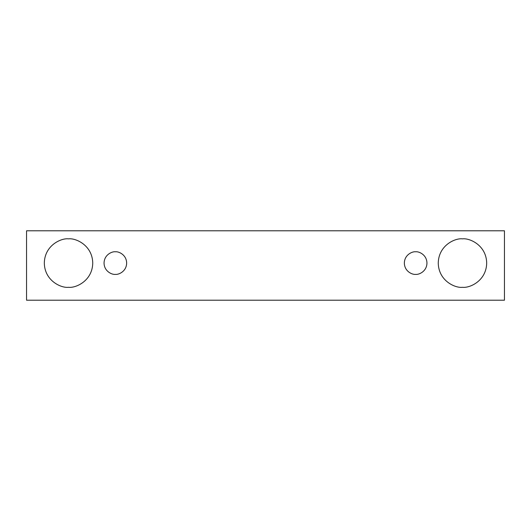 <?xml version="1.0" encoding="UTF-8"?>
<svg xmlns="http://www.w3.org/2000/svg" width="531" height="531" viewBox="0 0 531 531"><rect width="100%" height="100%" fill="white"/><g stroke="black" fill="none" stroke-linecap="round" stroke-linejoin="round"><path stroke-width="0.4" stroke-dasharray="2.65 1.99" d="M504.45 230.786L26.55 230.786L26.55 300.214L504.45 300.214L504.45 230.786L504.45 300.214L26.55 300.214L26.55 230.786L504.45 230.786M68.526 287.298C75.614 288.267 92.414 281.005 92.746 263.077C92.414 245.156 75.614 237.888 68.526 238.857C61.443 237.888 44.637 245.156 44.312 263.077C44.637 281.005 61.443 288.267 68.526 287.298C61.443 288.267 44.637 281.005 44.312 263.077C44.637 245.156 61.443 237.888 68.526 238.857C75.614 237.888 92.414 245.156 92.746 263.077C92.414 281.005 75.614 288.267 68.526 287.298M462.474 287.298C469.557 288.267 486.363 281.005 486.688 263.077C486.363 245.156 469.557 237.888 462.474 238.857C455.386 237.888 438.586 245.156 438.254 263.077C438.586 281.005 455.386 288.267 462.474 287.298C455.386 288.267 438.586 281.005 438.254 263.077C438.586 245.156 455.386 237.888 462.474 238.857C469.557 237.888 486.363 245.156 486.688 263.077C486.363 281.005 469.557 288.267 462.474 287.298M415.654 274.381C418.959 274.832 426.798 271.441 426.951 263.077C426.798 254.714 418.959 251.322 415.654 251.774C412.348 251.322 404.503 254.714 404.35 263.077C404.503 271.441 412.348 274.832 415.654 274.381C412.348 274.832 404.503 271.441 404.35 263.077C404.503 254.714 412.348 251.322 415.654 251.774C418.959 251.322 426.798 254.714 426.951 263.077C426.798 271.441 418.959 274.832 415.654 274.381M115.346 274.381C118.652 274.832 126.497 271.441 126.65 263.077C126.497 254.714 118.652 251.322 115.346 251.774C112.041 251.322 104.202 254.714 104.049 263.077C104.202 271.441 112.041 274.832 115.346 274.381C112.041 274.832 104.202 271.441 104.049 263.077C104.202 254.714 112.041 251.322 115.346 251.774C118.652 251.322 126.497 254.714 126.65 263.077C126.497 271.441 118.652 274.832 115.346 274.381"/><path stroke-width="0.8" d="M26.55 230.786L504.45 230.786L504.45 300.214L26.55 300.214L26.55 230.786L26.55 300.214L504.45 300.214L504.45 230.786L26.55 230.786M68.526 287.298C61.443 288.267 44.637 281.005 44.312 263.077C44.637 245.156 61.443 237.888 68.526 238.857C75.614 237.888 92.414 245.156 92.746 263.077C92.414 281.005 75.614 288.267 68.526 287.298C75.614 288.267 92.414 281.005 92.746 263.077C92.414 245.156 75.614 237.888 68.526 238.857C61.443 237.888 44.637 245.156 44.312 263.077C44.637 281.005 61.443 288.267 68.526 287.298M462.474 287.298C455.386 288.267 438.586 281.005 438.254 263.077C438.586 245.156 455.386 237.888 462.474 238.857C469.557 237.888 486.363 245.156 486.688 263.077C486.363 281.005 469.557 288.267 462.474 287.298C469.557 288.267 486.363 281.005 486.688 263.077C486.363 245.156 469.557 237.888 462.474 238.857C455.386 237.888 438.586 245.156 438.254 263.077C438.586 281.005 455.386 288.267 462.474 287.298M415.654 274.381C412.348 274.832 404.503 271.441 404.35 263.077C404.503 254.714 412.348 251.322 415.654 251.774C418.959 251.322 426.798 254.714 426.951 263.077C426.798 271.441 418.959 274.832 415.654 274.381C418.959 274.832 426.798 271.441 426.951 263.077C426.798 254.714 418.959 251.322 415.654 251.774C412.348 251.322 404.503 254.714 404.35 263.077C404.503 271.441 412.348 274.832 415.654 274.381M115.346 274.381C112.041 274.832 104.202 271.441 104.049 263.077C104.202 254.714 112.041 251.322 115.346 251.774C118.652 251.322 126.497 254.714 126.65 263.077C126.497 271.441 118.652 274.832 115.346 274.381C118.652 274.832 126.497 271.441 126.65 263.077C126.497 254.714 118.652 251.322 115.346 251.774C112.041 251.322 104.202 254.714 104.049 263.077C104.202 271.441 112.041 274.832 115.346 274.381"/></g></svg>
